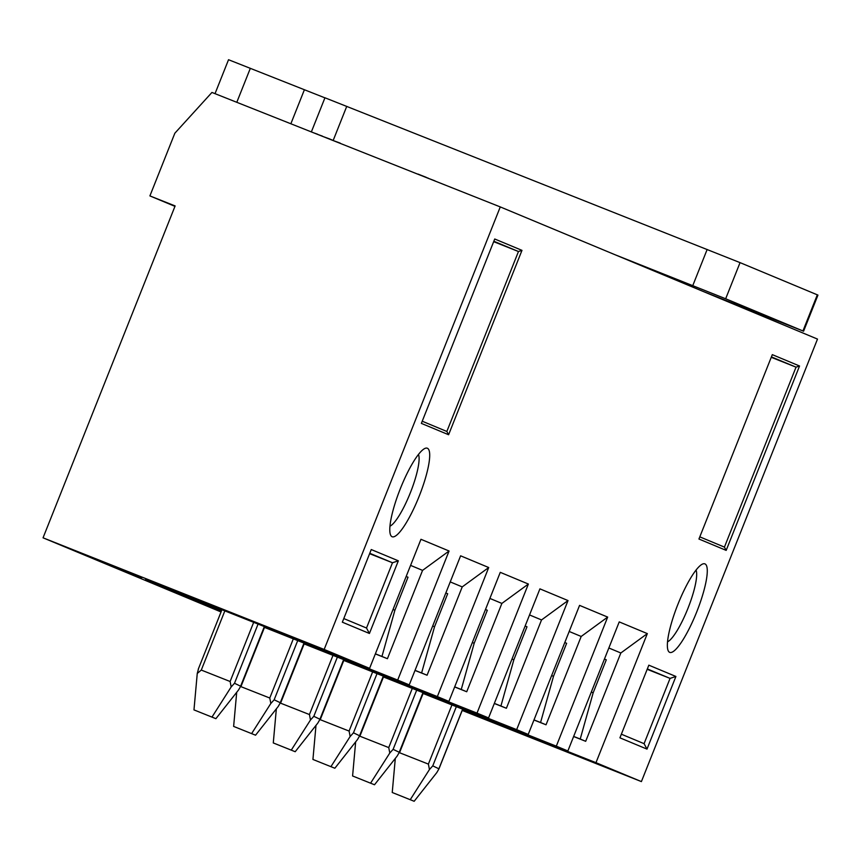 <?xml version="1.0" encoding="UTF-8"?>
<svg xmlns="http://www.w3.org/2000/svg" width="861" height="861" viewBox="0 0 861 861"><rect width="100%" height="100%" fill="white"/><g stroke="black" fill="none" stroke-linecap="round" stroke-linejoin="round"><path stroke-width="1.29" d="M145.606 579.421L369.595 668.362L324.166 649.442L500.273 206.92L211.946 92.439L174.848 133.218L149.9 195.91L174.955 206.349M500.273 206.92L817.498 339.083L641.402 781.594L462.206 710.443M462.292 710.239L525.264 735.133L462.4 709.959M221.051 611.967L43.05 537.813L324.166 649.442M641.402 781.594L595.973 762.674L647.332 633.61L619.231 621.9L567.873 750.964L556.314 746.153L607.672 617.089L579.571 605.38L528.213 734.444L516.665 729.633L568.023 600.569L539.922 588.859L488.564 717.923L477.005 713.112L528.374 584.049L500.273 572.339L448.904 701.403L437.356 696.592L488.714 567.528L460.613 555.819L409.255 684.882L397.696 680.072L449.065 551.008L420.964 539.298L369.595 668.362M462.508 709.679L595.973 762.674M422.783 693.353L567.873 750.964M422.859 693.159L556.314 746.153M383.123 676.832L528.213 734.444M383.21 676.638L516.665 729.633M343.474 660.312L488.564 717.923M343.55 660.118L477.005 713.112M221.234 611.482L196.62 601.226L221.406 611.073M303.825 643.791L448.904 701.403M185.255 595.941L221.481 610.88M303.901 643.597L437.356 696.592M185.072 596.415L156.971 584.705L221.675 610.406M264.166 627.271L409.255 684.882M145.412 579.894L221.751 610.201M264.241 627.077L397.696 680.072M141.861 577.666L77.608 551.686L141.861 577.666M212.807 605.789L159.188 584.275L212.807 605.789M393.025 609.491L394.887 610.234L408.017 577.214L406.177 576.45M406.166 576.472L408.017 577.214M432.685 626.012L434.536 626.754L447.677 593.735L445.837 592.971M445.815 592.992L447.677 593.735M472.334 642.532L474.185 643.275L487.326 610.255L485.486 609.491M485.475 609.513L487.326 610.255M511.983 659.052L513.845 659.795L526.986 626.776L525.135 626.001M525.124 626.033L526.986 626.776M551.643 675.573L553.494 676.315L566.635 643.296L564.794 642.521M564.784 642.554L566.635 643.296M591.292 692.093L593.154 692.836L606.295 659.817L604.444 659.042M604.433 659.074L606.295 659.817M669.707 652.38A47.624 10.149 -68.3 0 1 668.082 650.453A47.624 10.149 -68.3 0 1 677.887 604.39A47.624 10.149 -68.3 0 1 702.35 564.149A47.624 10.149 -68.3 0 1 704.922 563.88A47.624 10.149 -68.3 0 1 696.678 612.031A47.624 10.149 -68.3 0 1 669.707 652.38M648.828 665.176L675.907 676.466L646.998 749.113L619.92 737.823L648.828 665.176M726.178 550.383L698.938 539.029L772.306 354.646L799.546 366L726.178 550.383L724.424 547.112L796.038 367.152L771.413 356.895M392.132 536.747A47.624 10.149 -68.3 0 1 390.507 534.81A47.624 10.149 -68.3 0 1 400.311 488.747A47.624 10.149 -68.3 0 1 424.774 448.506A47.624 10.149 -68.3 0 1 427.347 448.237A47.624 10.149 -68.3 0 1 419.103 496.399A47.624 10.149 -68.3 0 1 392.132 536.747M371.252 549.544L398.342 560.823L369.423 633.47L342.344 622.191L371.252 549.544M448.603 434.74L421.363 423.386L494.731 239.003L521.981 250.357L448.603 434.74L446.848 431.469L518.462 251.52L493.837 241.252M149.9 195.91L175.127 205.93L43.05 537.813M573.62 736.521L585.684 741.31L620.835 652.982L647.332 633.61M585.684 741.31L580.228 739.029L593.154 692.836M620.835 652.982L608.845 647.989M573.652 736.424L580.228 739.029M533.96 720L546.035 724.79L581.186 636.462L607.672 617.089M546.035 724.79L540.568 722.508L553.494 676.315M581.186 636.462L569.196 631.468M534.003 719.904L540.568 722.508M494.311 703.48L506.386 708.269L541.537 619.942L568.023 600.569M506.386 708.269L500.919 705.998L513.845 659.795M541.537 619.942L529.547 614.948M494.343 703.383L500.919 705.998M454.662 686.96L466.727 691.749L501.877 603.421L528.374 584.049M466.727 691.749L461.259 689.478L474.185 643.275M501.877 603.421L489.887 598.427M454.694 686.863L461.259 689.478M415.002 670.439L427.078 675.228L462.228 586.901L488.714 567.528M427.078 675.228L421.61 672.958L434.536 626.754M462.228 586.901L450.238 581.907M415.045 670.342L421.61 672.958M375.353 653.919L387.418 658.708L422.568 570.38L449.065 551.008M387.418 658.708L381.961 656.437L394.887 610.234M422.568 570.38L410.579 565.386M375.385 653.822L381.961 656.437M343.787 618.564L366.506 628.024L392.487 562.76L369.756 553.289M369.606 553.666L392.487 562.76L398.342 560.823M422.224 421.212L446.848 431.469M493.676 241.672L518.462 251.52L521.981 250.357M389.968 526.179A39.531 8.416 111.7 0 0 410.363 492.74A39.531 8.416 111.7 0 0 418.468 454.414M369.423 633.47L366.506 628.024M621.362 734.196L644.082 743.667L670.062 678.393L647.332 668.932M647.181 669.309L670.062 678.393L675.907 676.466M699.799 536.855L724.424 547.112M771.252 357.315L796.038 367.152L799.546 366M667.544 641.822A39.531 8.416 111.7 0 0 687.939 608.383A39.531 8.416 111.7 0 0 696.043 570.057M646.998 749.113L644.082 743.667M392.239 792.497L414.163 801.279L392.239 792.497L395.307 758.401M399.192 752.589L428.391 764.105L429.445 769.54L410.266 799.654M429.445 769.54L432.771 765.86L438.97 768.841L462.701 709.206M438.97 768.841L436.796 772.597L414.163 801.279M313.77 132.863L316.794 133.929M322.294 136.253L330.28 139.191M317.537 134.37L322.358 136.092M340.127 143.335L417.919 174.223M331.819 140.031L340.213 143.12M434.945 180.982L445.363 185.104M428.068 178.249L434.988 180.864M316.74 134.047L317.601 134.198M330.193 139.396L331.905 139.805M426.399 177.592L428.121 178.098M417.983 174.062L426.475 177.431M703.372 291.535L802.947 330.958L725.662 298.767L614.388 254.469M803.571 331.227L817.95 295.097L740.051 262.627L324.952 97.777L311.359 131.916M324.92 97.853L228.531 59.721L215.024 93.666M352.59 775.976L374.513 784.758L352.59 775.976L355.658 741.881M359.543 736.069L388.741 747.585L389.796 753.02L370.607 783.133M389.796 753.02L393.122 749.339L399.321 752.32L423.052 692.685M399.321 752.32L397.147 756.076L374.513 784.758M273.281 742.935L295.205 751.718L273.281 742.935L276.349 708.84M280.234 703.028L309.433 714.544L310.487 719.979L291.298 750.092M310.487 719.979L313.813 716.309L320.012 719.279L343.743 659.644M320.012 719.279L317.838 723.036L295.205 751.718M312.93 759.456L334.854 768.238L312.93 759.456L315.998 725.36M319.894 719.548L349.082 731.064L350.147 736.499L330.958 766.613M350.147 736.499L353.473 732.819L359.661 735.8L383.393 676.165M359.661 735.8L357.487 739.556L334.854 768.238M193.973 709.894L215.896 718.677L193.973 709.894L197.255 673.463L201.291 670.062L230.124 681.503L231.178 686.938L212 717.052M231.178 686.938L234.504 683.268L240.703 686.239L264.435 626.604M240.703 686.239L238.529 689.995L215.896 718.677M198.471 668.954L197.255 673.463M233.632 726.415L255.556 735.197L233.632 726.415L236.7 692.319M240.585 686.508L269.773 698.023L270.838 703.459L251.649 733.572M270.838 703.459L274.164 699.789L280.352 702.759L304.084 643.124M280.352 702.759L278.189 706.515L255.556 735.197M399.558 752.654L423.106 693.482M428.391 764.105L451.939 704.933M462.615 709.173L439.024 768.464M432.771 765.86L456.33 706.677M740.051 262.627L725.662 298.767M817.326 294.817L802.947 330.958M346.746 106.344L333.229 140.332M707.161 249.453L692.782 285.594M250.336 68.288L236.797 102.308M304.396 89.759L290.857 123.769M359.909 736.144L383.457 676.961M388.741 747.585L412.29 688.413M422.966 692.653L399.364 751.944M393.122 749.339L416.681 690.156M280.6 703.103L304.148 643.92M309.433 714.544L332.981 655.372M343.657 659.612L320.055 718.903M313.813 716.309L337.372 657.115M320.249 719.624L343.797 660.441M349.082 731.064L372.63 671.892M383.306 676.133L359.715 735.423M353.473 732.819L377.021 673.636M201.291 670.062L224.839 610.89M230.124 681.503L253.672 622.331M264.349 626.571L240.757 685.862M234.504 683.268L258.063 624.074M240.94 686.583L264.488 627.4M269.773 698.023L293.321 638.851M303.998 643.092L280.406 702.382M274.164 699.789L297.712 640.595M198.245 669.255L221.934 609.728"/></g></svg>
